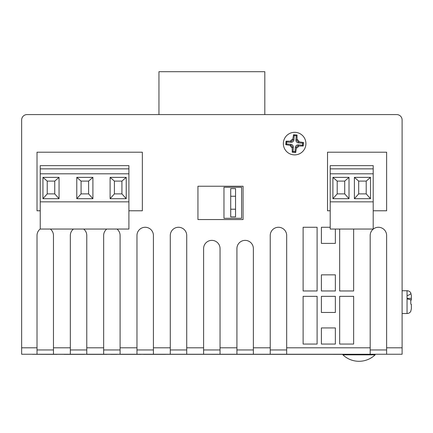 <?xml version="1.0" encoding="UTF-8"?>
<svg xmlns="http://www.w3.org/2000/svg" width="433" height="433" viewBox="0 0 433 433"><rect width="100%" height="100%" fill="white"/><g stroke="black" fill="none" stroke-linecap="round" stroke-linejoin="round"><path stroke-width="0.65" d="M407.052 313.524L407.052 290.738L402.105 290.738L402.105 119.963L402.105 347.807L402.105 313.524L407.052 313.524A4.298 4.298 0 0 0 410.895 311.143L410.895 311.143M407.052 298.83L410.76 299.82L410.793 304.128L411.35 304.28L411.35 308.891L410.793 311.116M407.052 290.738A4.298 4.298 0 0 1 410.895 293.114L410.782 293.146C411.041 293.818 409.802 294.689 407.052 295.761M410.793 304.128L410.793 300.129L411.35 299.982L411.35 295.371L410.793 293.141M292.773 139.691A1.613 1.613 0 0 1 291.046 141.18L286.045 141.19L285.78 144.698L290.722 145.466A1.613 1.613 0 0 1 292.205 147.193L292.221 152.194L294.635 152.4L295.728 152.459L296.491 147.518A1.613 1.613 0 0 1 298.223 146.035L303.219 146.018L303.484 142.511L298.548 141.748A1.613 1.613 0 0 1 297.06 140.016L297.049 135.02L294.635 134.809L293.542 134.755L292.816 139.123L292.773 139.691L293.92 139.778A2.766 2.766 0 0 1 290.96 142.327L286.749 142.008L286.597 144L290.808 144.319A2.766 2.766 0 0 1 293.358 147.28L293.038 151.49L295.025 151.642L295.344 147.431A2.766 2.766 0 0 1 298.31 144.882L302.521 145.201L302.667 143.215L298.461 142.895A2.766 2.766 0 0 1 295.912 139.929L296.232 135.718L294.24 135.572L293.92 139.778M294.635 132.319A11.285 11.285 0 0 1 305.92 143.604A11.285 11.285 0 0 1 294.635 154.89A11.285 11.285 0 0 1 283.35 143.604A11.285 11.285 0 0 1 294.635 132.319A11.285 11.285 0 0 0 283.35 143.604A11.285 11.285 0 0 0 294.635 154.89M375.13 354.844L342.887 354.844A23.377 23.377 0 0 0 375.13 354.844L375.13 354.308M342.887 354.844L342.887 354.308M236.921 347.807L236.921 354.254L402.105 354.254L402.105 347.807L386.631 347.807L386.631 235.498A8.222 8.222 0 0 0 378.41 227.276A8.222 8.222 0 0 0 370.188 235.498L370.188 347.807L286.678 347.807L286.678 235.498A8.222 8.222 0 0 0 278.457 227.276A8.222 8.222 0 0 0 270.235 235.498L270.235 347.807L253.365 347.807L253.365 248.591A8.222 8.222 0 0 0 245.143 240.369A8.222 8.222 0 0 0 236.921 248.591L236.921 347.807L220.045 347.807L220.045 248.591A8.222 8.222 0 0 0 211.824 240.369A8.222 8.222 0 0 0 203.602 248.591L203.602 347.807L186.731 347.807L186.731 235.498A8.222 8.222 0 0 0 178.51 227.276A8.222 8.222 0 0 0 170.288 235.498L170.288 347.807L153.412 347.807L153.412 235.498A8.222 8.222 0 0 0 145.19 227.276A8.222 8.222 0 0 0 136.969 235.498L136.969 347.807L120.098 347.807L120.098 235.498A8.222 8.222 0 0 0 116.975 229.046M236.921 354.254L203.602 354.254L203.602 347.807M411.35 305.893L411.35 308.891M339.667 344.056L353.637 344.056L353.637 296.34L339.667 296.34L339.667 344.056M339.667 229.046L339.667 290.971L353.637 290.971L353.637 229.046M330.206 227.276L321.394 227.276L321.394 243.395L335.364 243.395L335.364 229.046M321.394 290.971L335.364 290.971L335.364 274.847L321.394 274.847L321.394 290.971M321.394 344.056L335.364 344.056L335.364 327.938L321.394 327.938L321.394 344.056M321.394 312.464L335.364 312.464L335.364 296.34L321.394 296.34L321.394 312.464M303.122 344.056L317.097 344.056L317.097 296.34L303.122 296.34L303.122 344.056M303.122 290.971L317.097 290.971L317.097 227.276L303.122 227.276L303.122 290.971M402.105 119.963A5.375 5.375 0 0 0 396.736 114.588L27.025 114.588A5.375 5.375 0 0 0 21.65 119.963L21.65 347.807L21.65 119.963M40.242 228.965A8.222 8.222 0 0 0 37.016 235.498L37.016 347.807L21.65 347.807L21.65 354.254L203.602 354.254M73.458 229.046A8.222 8.222 0 0 0 70.335 235.498L70.335 347.807L53.465 347.807L53.465 235.498A8.222 8.222 0 0 0 50.342 229.046M106.772 229.046A8.222 8.222 0 0 0 103.655 235.498L103.655 347.807L86.779 347.807L86.779 235.498A8.222 8.222 0 0 0 83.656 229.046M128.91 210.779L142.343 210.779L142.343 152.205L37.016 152.205L37.016 210.779L40.242 210.779M373.197 210.779L386.631 210.779L386.631 152.205L327.521 152.205L327.521 210.779L330.206 210.779M197.941 219.553L243.075 219.553L243.075 186.233L197.941 186.233L197.941 219.553M386.631 347.807L386.631 354.254M370.188 354.254L370.188 347.807M286.678 347.807L286.678 354.254M270.235 354.254L270.235 347.807M253.365 347.807L253.365 354.254M220.045 347.807L220.045 354.254M186.731 347.807L186.731 354.254M170.288 354.254L170.288 347.807M153.412 347.807L153.412 354.254M136.969 354.254L136.969 347.807M120.098 347.807L120.098 354.254M103.655 354.254L103.655 347.807M86.779 347.807L86.779 354.254M70.335 354.254L70.335 347.807M53.465 347.807L53.465 354.254M264.812 114.588L264.812 71.705L158.949 71.705L158.949 114.588M375.13 354.362L32.399 354.254M342.887 354.362L57.118 354.308M28.205 114.588L27.025 114.588M395.551 114.588L396.736 114.588M37.016 354.254L37.016 347.807M57.118 354.362L32.399 354.308M64.062 354.362L84.375 354.362M86.881 354.362L107.168 354.362M110.675 354.362L117.116 354.362M120.623 354.362L140.909 354.362M143.447 354.362L165.682 354.362M53.465 349.956L37.016 349.956M370.188 349.956L386.631 349.956M70.335 349.956L86.779 349.956M103.655 349.956L120.098 349.956M136.969 349.956L153.412 349.956M170.288 349.956L186.731 349.956M203.602 349.956L220.045 349.956M236.921 349.956L253.365 349.956M270.235 349.956L286.678 349.956M40.242 168.865L40.242 165.639L128.91 165.639L128.91 229.046L40.242 229.046L40.242 168.865L128.91 168.865M330.206 168.865L330.206 165.639L373.197 165.639L373.197 229.046L330.206 229.046L330.206 168.865L373.197 168.865M128.91 173.806L40.242 173.806M373.197 173.806L330.206 173.806M370.507 177.373L354.389 177.373L354.389 198.698L370.507 198.698L370.507 177.373L366.21 181.097L358.686 181.097L358.686 193.892L366.21 193.892L366.21 181.097M349.014 177.373L332.896 177.373L332.896 198.698L349.014 198.698L349.014 177.373L344.717 181.097L337.193 181.097L337.193 193.892L344.717 193.892L344.717 181.097M330.206 201.843L373.197 201.843M126.219 177.373L110.101 177.373L110.101 198.698L126.219 198.698L126.219 177.373L121.922 181.097L114.399 181.097L114.399 193.892L121.922 193.892L121.922 181.097M92.906 177.373L76.782 177.373L76.782 198.698L92.906 198.698L92.906 177.373L88.608 181.097L81.085 181.097L81.085 193.892L88.608 193.892L88.608 181.097M59.05 177.373L42.932 177.373L42.932 198.698L59.05 198.698L59.05 177.373L54.753 181.097L47.229 181.097L47.229 193.892L54.753 193.892L54.753 181.097M40.242 201.843L128.91 201.843M54.753 193.892L59.05 198.698M47.229 193.892L42.932 198.698M47.229 181.097L42.932 177.373M88.608 193.892L92.906 198.698M81.085 193.892L76.782 198.698M81.085 181.097L76.782 177.373M121.922 193.892L126.219 198.698M114.399 193.892L110.101 198.698M114.399 181.097L110.101 177.373M344.717 193.892L349.014 198.698M337.193 193.892L332.896 198.698M337.193 181.097L332.896 177.373M366.21 193.892L370.507 198.698M358.686 193.892L354.389 198.698M358.686 181.097L354.389 177.373M295.025 151.642L295.728 152.459M293.038 151.49L292.221 152.194M286.597 144L285.78 144.698M286.749 142.008L286.045 141.19M294.24 135.572L293.542 134.755M296.232 135.718L297.049 135.02M302.667 143.215L303.484 142.511M302.521 145.201L303.219 146.018M223.975 187.278L223.975 218.297L241.598 218.297L241.598 187.278L223.975 187.278M230.719 216.884L235.552 216.884L235.552 188.588L230.719 188.588L230.719 216.884M299.116 141.791A4.839 4.839 0 0 0 297.103 139.448M296.448 148.086A4.839 4.839 0 0 0 298.792 146.078M290.153 145.423A4.839 4.839 0 0 0 292.161 147.761M292.816 139.123A4.839 4.839 0 0 0 290.478 141.136M298.31 144.882L298.223 146.035M295.344 147.431L296.491 147.518M293.358 147.28L292.205 147.193M290.808 144.319L290.722 145.466M290.96 142.327L291.046 141.18M295.912 139.929L297.06 140.016M298.461 142.895L298.548 141.748M407.052 298.369L411.35 298.369M230.719 209.209L235.552 209.209M235.552 196.263L230.719 196.263"/></g></svg>
